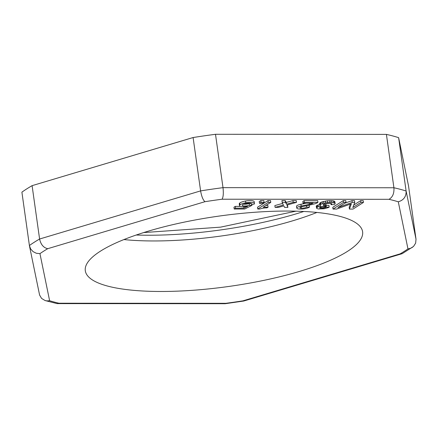 <?xml version="1.0" encoding="UTF-8"?>
<svg xmlns="http://www.w3.org/2000/svg" width="438" height="438" viewBox="0 0 438 438"><rect width="100%" height="100%" fill="white"/><g stroke="black" fill="none" stroke-linecap="round" stroke-linejoin="round"><path stroke-width="0.66" d="M39.951 253.64L49.625 300.736A204.267 51.826 172 0 0 58.922 303.222L225.86 303.315A204.267 51.826 172 0 0 242.931 300.846L243.785 301.015L402.155 253.684L413.532 246.435L415.64 243.156L416.018 239.23L408.517 185.865L398.613 137.652A213.552 54.181 172 0 0 386.415 134.389L215.501 134.291A213.552 54.181 172 0 0 193.103 137.532L200.604 190.897L39.595 239.017A213.552 54.181 172 0 0 29.401 245.515L21.9 192.156A213.552 54.181 172 0 1 32.094 185.652L39.595 239.017C40.811 244.524 43.515 247.749 47.726 248.685A204.267 51.826 172 0 0 39.951 253.64L36.338 253.268L33.069 251.626L30.611 248.904L29.401 245.515M215.501 134.291L223.002 187.656A213.552 54.181 172 0 0 200.604 190.897C201.584 196.476 203.046 200.073 204.989 201.688L47.726 248.685M193.103 137.532L32.094 185.652M386.415 134.389L393.915 187.754L223.002 187.656C223.615 193.289 223.303 197.144 222.055 199.219A204.267 51.826 172 0 0 204.989 201.688M398.613 137.652L406.114 191.012C406.283 196.591 403.677 200.188 398.29 201.798A204.267 51.826 172 0 0 388.993 199.312C392.64 197.237 394.282 193.388 393.915 187.754A213.552 54.181 172 0 1 406.114 191.012L416.018 239.23M148.482 231.1A140.018 35.522 172 0 0 85.306 270.755A140.018 35.522 172 0 0 159.897 291.478A140.018 35.522 172 0 0 299.439 271.434A140.018 35.522 172 0 0 362.609 231.779A140.018 35.522 172 0 0 288.023 211.056A140.018 35.522 172 0 0 148.482 231.1M264.13 202.356L263.879 200.577L260.807 200.571L259.236 201.573L259.488 203.352L262.559 203.352L264.13 202.356L261.059 202.351L259.488 203.352M306.162 203.21A66.33 16.83 172 0 1 300.928 204.267A5.908 1.5 172 0 0 297.095 205.553A5.908 1.5 172 0 0 296.515 206.101L296.761 207.88A6.97 1.768 172 0 0 296.756 208.045A6.97 1.768 172 0 0 302.746 208.964A6.482 1.643 172 0 0 309.354 207.207A6.482 1.643 172 0 0 309.463 207.136L309.212 205.356L308.275 205.356M296.515 206.101A6.97 1.768 172 0 0 296.504 206.271L296.756 208.045M304.114 200.599L302.811 201.431L303.058 203.21L304.366 202.378L317.939 202.383L317.687 200.604L304.114 200.599L304.366 202.378M251.292 203.533L251.39 204.267L254.084 204.185A7.528 1.911 172 0 0 254.462 203.456L254.21 201.677A7.528 1.911 172 0 0 245.559 200.982A8.349 2.119 172 0 0 240.084 202.81A8.349 2.119 172 0 0 239.728 203.062A7.67 1.944 172 0 0 239.263 203.878L239.509 205.657A7.67 1.944 172 0 0 241.71 206.681A6.69 1.697 172 0 0 247.612 206.347L243.966 208.181L243.769 206.758M243.616 204.19A4.736 1.205 172 0 0 249.189 203.571L249.436 205.351L251.998 205.351L244.711 209.014L234.21 209.008L235.518 208.176L243.966 208.181M251.297 203.571L249.189 203.571M240.424 206.402L235.266 206.397L233.963 207.229L234.21 209.008M319.598 207.601L319.652 207.973L320.189 207.141L321.744 206.643L324.952 206.391L326.129 205.641L325.877 203.862L325.073 203.862M319.762 204.464L317.123 205.362L316.203 206.112L316.696 208.389L318.338 208.975L324.366 208.729L328.631 207.481L329.157 207.147L328.905 205.367L326.091 205.367M330.849 203.385L331.029 204.645L334.101 204.645L334.752 204.228L335.158 203.648L334.791 201.453L333.022 200.779L327.389 200.779L322.105 201.858L320.019 202.86L319.62 203.446L320.107 205.723L320.868 206.057L318.284 206.725L316.455 207.891M270.788 202.356L270.536 200.582L267.979 200.577L257.522 207.245L257.768 209.025L259.816 209.025A6.203 1.571 172 0 1 267.027 207.858L268.072 207.196L263.205 207.19L270.788 202.356L268.226 202.356L257.768 209.025M268.072 207.196L267.821 205.417L265.992 205.417M346.053 202.4L345.801 200.62L343.244 200.62L332.787 207.289L333.033 209.068L336.619 209.068L351.385 203.736L349.425 209.074L353.012 209.079L363.469 202.411L360.907 202.411L352.804 207.574L354.758 202.405L352.201 202.405L337.95 207.568L346.053 202.4L343.491 202.4L333.033 209.068M354.758 202.405L354.512 200.626L351.949 200.626L344.739 203.237M363.469 202.411L363.217 200.631L360.655 200.631L353.767 205.022M350.345 204.113L349.174 207.294L349.425 209.074M282.636 203.391L274.85 205.586L275.102 207.366L283.375 205.033L282.176 202.367L285.505 202.367L286.474 204.201L293.192 202.372L296.521 202.372L286.956 205.039L287.908 207.371L284.58 207.371L283.857 205.871L278.431 207.366L275.102 207.366M296.521 202.372L296.269 200.593L292.94 200.593L286.222 202.422L285.258 200.588L281.93 200.588L282.176 202.367M287.908 207.371L287.383 204.918M123.899 239.57A140.018 35.522 172 0 0 292.338 220.916A140.018 35.522 172 0 0 316.915 212.446M136.207 235.02A148.559 37.69 172 0 0 295.792 213.968A148.559 37.69 172 0 0 303.83 211.466M402.155 253.684L400.195 253.843A204.267 51.826 172 0 0 407.964 248.894L398.29 201.798M225.86 303.315L225.181 303.709L57.093 303.611L45.065 300.539L41.572 298.404L39.59 295.037L29.494 246.057M412.525 247.262L410.581 248.297L407.964 248.894M58.922 303.222L57.093 303.611M49.625 300.736L46.97 300.906L45.065 300.539M260.807 200.571L261.059 202.351M301.174 206.867L301.36 208.214A3.269 0.827 172 0 1 299.877 207.738A3.269 0.827 172 0 1 300.233 207.278A3.269 0.827 172 0 1 302.056 206.632A56.929 14.443 172 0 0 313.789 204.053A7.692 1.949 172 0 0 317.588 202.635A7.692 1.949 172 0 0 317.939 202.383M309.403 203.216L309.556 204.3A7.282 1.851 172 0 0 313.044 203.216L303.058 203.21M300.928 204.267L301.174 206.046A66.33 16.83 172 0 0 309.556 204.3M301.174 206.046A5.908 1.5 172 0 0 297.342 207.333A5.908 1.5 172 0 0 296.761 207.88M306.452 205.75L306.649 207.13L309.463 207.136M301.36 208.214A3.499 0.887 172 0 0 306.512 207.223A3.499 0.887 172 0 0 306.649 207.13M245.559 200.982L245.806 202.761A8.349 2.119 172 0 0 240.336 204.59A8.349 2.119 172 0 0 239.98 204.842A7.67 1.944 172 0 0 239.509 205.657M254.462 203.456A7.528 1.911 172 0 0 245.806 202.761M239.728 203.062L239.98 204.842M235.266 206.397L235.518 208.176M251.845 204.25L251.998 205.351M251.39 204.267A4.572 1.161 172 0 0 251.576 203.867A4.572 1.161 172 0 0 246.939 203.347A5.059 1.281 172 0 0 242.816 204.59A5.059 1.281 172 0 0 242.406 204.929A4.736 1.205 172 0 0 242.247 205.307A4.736 1.205 172 0 0 244.743 206.008A4.736 1.205 172 0 0 249.436 205.351M323.249 204.765L323.321 205.307L323.343 204.639L324.646 203.971L328.763 203.309L331.571 203.643L331.818 203.977L331.029 204.645M331.451 203.593L331.55 204.311M334.791 201.453L335.043 203.227L331.484 202.394L325.708 202.805L320.928 204.223L319.871 205.219M335.158 203.648L335.043 203.227M334.167 201.031L334.413 202.81M333.022 200.779L333.269 202.559M331.232 200.615L331.484 202.394M329.699 200.615L329.945 202.394M327.389 200.779L327.635 202.559M325.456 201.026L325.708 202.805M323.523 201.442L323.775 203.221M322.105 201.858L322.352 203.637M320.676 202.444L320.928 204.223M320.019 202.86L320.271 204.639M319.986 205.466L320.09 206.221M318.032 204.946L318.284 206.725M317.123 205.362L317.375 207.141M316.603 205.696L316.849 207.47M324.865 203.916L325.105 205.641L326.129 205.641L326.337 207.147L323.233 208.143L319.652 207.973M329.157 207.147L326.337 207.147M325.604 205.975L325.817 207.475M324.974 206.38L325.166 207.727M324.038 206.391L324.262 207.979M322.998 206.457L323.233 208.143M321.853 206.621L322.078 208.225M320.862 206.884L321.054 208.225M320.036 207.24L320.162 208.143M323.786 204.36L323.956 205.559L323.321 205.307M325.105 205.641L323.956 205.559M267.979 200.577L268.226 202.356M360.655 200.631L360.907 202.411M351.949 200.626L352.201 202.405M343.244 200.62L343.491 202.4M292.94 200.593L293.192 202.372M286.222 202.422L286.474 204.201M285.258 200.588L285.505 202.367M388.993 199.312L222.055 199.219M242.931 300.846L400.195 253.843M225.269 303.704L243.681 301.037M143.675 232.573L220.566 227.147L295.978 211.165"/></g></svg>
